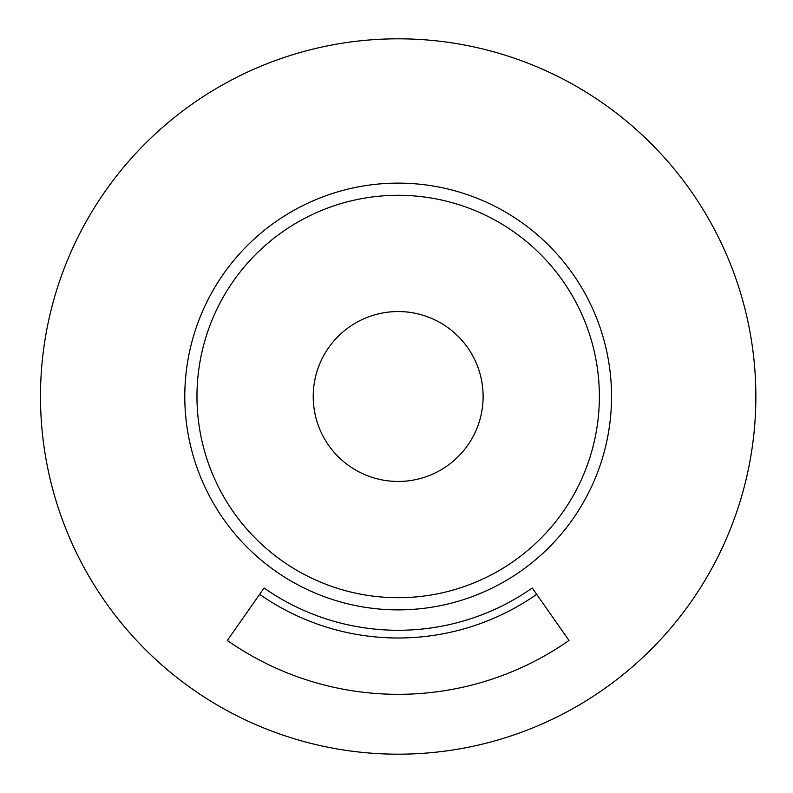 <?xml version="1.0" encoding="UTF-8"?>
<svg xmlns="http://www.w3.org/2000/svg" width="793" height="793" viewBox="0 0 793 793"><rect width="100%" height="100%" fill="white"/><g stroke="black" fill="none" stroke-linecap="round" stroke-linejoin="round"><path stroke-width="1.19" d="M40.483 396.5A357.683 357.683 0 0 1 577.007 86.734A357.683 357.683 0 0 1 577.007 706.266A357.683 357.683 0 0 1 40.483 396.5M264.079 588A233.776 233.776 0 0 0 532.252 588L536.683 594.324A241.498 241.498 0 0 1 259.648 594.324L264.079 588M196.971 396.5A201.194 201.194 0 0 1 498.767 222.258A201.194 201.194 0 0 1 498.767 570.742A201.194 201.194 0 0 1 196.971 396.5M313.215 396.5A84.95 84.95 0 0 1 440.64 322.929A84.95 84.95 0 0 1 440.64 470.071A84.95 84.95 0 0 1 313.215 396.5M536.683 594.324L568.987 640.466A297.821 297.821 0 0 1 227.343 640.466L259.648 594.324M184.789 396.5A213.376 213.376 0 0 1 504.854 211.711A213.376 213.376 0 0 1 504.854 581.289A213.376 213.376 0 0 1 184.789 396.5"/></g></svg>
